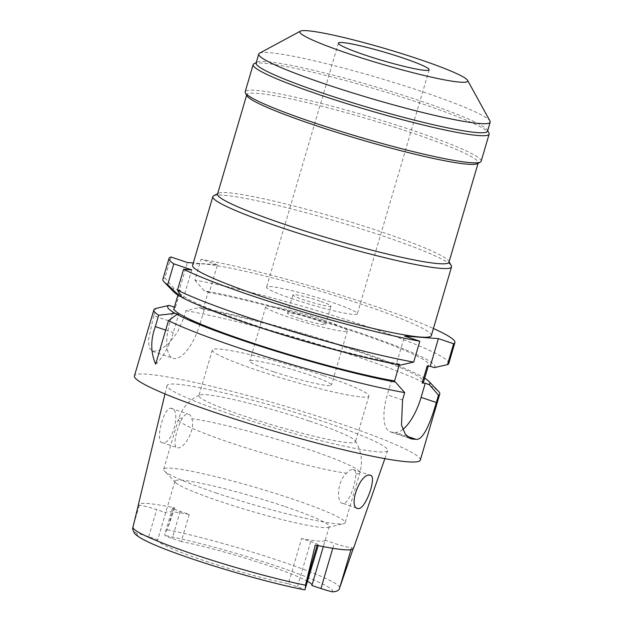 <?xml version="1.0" encoding="UTF-8"?>
<svg xmlns="http://www.w3.org/2000/svg" width="623" height="623" viewBox="0 0 623 623"><rect width="100%" height="100%" fill="white"/><g stroke="black" fill="none" stroke-linecap="round" stroke-linejoin="round"><path stroke-width="0.47" stroke-dasharray="3.12 2.34" d="M138.314 505.128L139.35 505.206A13.62 1.238 -163.6 0 1 156.661 509.614L165.702 512.659A80.422 7.289 -163.6 0 1 189.244 514.427L180.203 511.382A13.62 1.238 -163.6 0 1 172.54 507.94A13.62 1.238 -163.6 0 1 173.708 507.784L174.744 507.862A108.877 9.867 16.4 0 0 138.329 504.817M165.702 512.659L157.72 539.775A80.422 7.289 -163.6 0 0 157.658 539.923A80.422 7.289 -163.6 0 0 202.896 560.233A80.422 7.289 -163.6 0 0 288.348 583.712L301.649 538.521L310.698 541.566A13.62 1.238 -163.6 0 1 318.361 545.008A13.62 1.238 -163.6 0 1 317.193 545.164L315.285 545.016M284.018 506.25A80.422 7.289 16.4 0 0 174.954 481.151A80.422 7.289 16.4 0 0 175.6 482.537A80.422 7.289 16.4 0 0 220.192 501.46A80.422 7.289 16.4 0 0 327.963 527.377A80.422 7.289 16.4 0 0 329.256 526.56A80.422 7.289 16.4 0 0 284.018 506.25M189.244 514.427L181.27 541.543A80.422 7.289 -163.6 0 1 266.722 565.022A80.422 7.289 -163.6 0 1 307.661 581.368M181.27 541.543L172.221 538.498A13.62 1.238 16.4 0 1 164.9 535.484L164.752 534.386L167.657 528.327L173.708 507.784M231.725 414.583A115.021 10.427 -163.6 0 1 167.019 385.575A115.021 10.427 -163.6 0 1 323.026 421.428A115.021 10.427 -163.6 0 1 387.701 450.53A115.021 10.427 -163.6 0 1 231.725 414.583M174.744 507.862L167.657 528.327M162.548 442.704C154.551 443.475 163.444 407.076 170.975 408.291C181.581 408.275 172.766 444.9 162.548 442.704L177.75 447.82C184.097 449.206 195.934 429.068 191.767 418.718C190.95 415.751 189.672 414.178 187.951 413.999C186.129 413.913 184.299 415.253 182.461 418.017C176.761 427.651 171.652 448.287 177.75 447.82M170.975 408.291L187.951 413.999M353.451 548.481A109.819 9.952 16.4 0 0 353.459 547.882L351.551 547.742A13.62 1.238 -163.6 0 1 334.24 543.326L325.19 540.289L323.321 546.636M325.19 540.289A80.422 7.289 -163.6 0 1 301.649 538.521M288.348 583.712L297.397 586.757A13.62 1.238 16.4 0 1 304.717 589.771L304.896 589.856M132.956 527.175C131.967 529.418 133.369 531.497 137.161 533.405A13.62 1.238 16.4 0 1 148.679 536.73L157.72 539.775M353.085 548.972L353.459 547.882M420.323 460.078A149.014 13.504 16.4 0 0 336.513 422.441A149.014 13.504 16.4 0 0 134.42 375.934M174.269 307.155L170.11 321.281L153.717 315.76L155.875 308.432M153.717 315.76L148.515 339.636L149.068 347.556L152.44 351.341L159.41 350.313L168.553 343.662L177.508 332.223L183.754 318.018L200.147 323.532A37.847 14.664 108.6 0 1 174.487 358.56A37.847 14.664 108.6 0 1 173.062 358.28A37.847 14.664 108.6 0 1 170.11 321.281M200.147 323.532L204.305 309.413L199.064 307.645L185.911 310.682L183.754 318.018M185.911 310.682A149.014 13.504 -163.6 0 1 355.959 356.356A149.014 13.504 -163.6 0 1 438.584 391.423M155.664 364.175A37.847 14.664 108.6 0 0 173.264 332.643L178.606 314.506M174.019 308.401A130.09 11.79 16.4 0 1 175.491 307.248L174.385 307.162M204.305 309.413L203.082 309.32A130.09 11.79 16.4 0 1 350.453 349.005A130.09 11.79 16.4 0 1 423.617 381.86M199.064 307.645A136.702 12.39 -163.6 0 1 353.077 349.199A136.702 12.39 -163.6 0 1 424.691 378.208M203.082 309.32L208.074 292.366L209.297 292.46L217.443 264.783L193.309 262.968M175.491 307.248L180.483 290.302L179.253 290.209L187.406 262.524M217.443 264.783L201.042 259.261A149.014 13.504 -163.6 0 1 371.098 304.935A149.014 13.504 -163.6 0 1 433.406 328.492M431.311 335.626A124.413 11.276 16.4 0 0 361.332 304.203A124.413 11.276 16.4 0 0 192.6 265.375M191.744 269.876L183.598 297.553L181.986 297.436M399.281 364.883L399.545 363.996L396.446 363.762L404.592 336.077M396.446 363.762L400.418 365.094M402.832 429.442A37.847 14.664 -71.4 0 1 395.434 432.393L391.68 432.113A37.847 14.664 -71.4 0 1 390.255 431.825A37.847 14.664 -71.4 0 1 387.304 394.834L391.462 380.708M448.762 363.466A149.014 13.504 16.4 0 0 364.946 325.829A149.014 13.504 16.4 0 0 194.898 280.155L201.042 259.261M209.297 292.46L204.056 290.7L194.898 280.155M208.074 292.366A130.09 11.79 -163.6 0 1 355.437 332.051A130.09 11.79 -163.6 0 1 428.608 364.914A130.09 11.79 -163.6 0 1 427.137 366.059M434.208 367.632A136.702 12.39 16.4 0 0 358.061 332.254A136.702 12.39 16.4 0 0 204.056 290.7M399.545 363.996A130.09 11.79 -163.6 0 1 252.183 324.31A130.09 11.79 -163.6 0 1 179.011 291.447A130.09 11.79 -163.6 0 1 180.483 290.302M183.598 297.553L181.636 296.898M179.253 290.209L174.012 288.441A136.702 12.39 16.4 0 0 173.755 291.938M174.012 288.441L164.854 277.905L171.006 257.011M164.854 277.905A149.014 13.504 16.4 0 0 162.86 279.314M213.603 195.84A124.413 11.276 -163.6 0 1 381.549 235.51A124.413 11.276 -163.6 0 1 451.325 265.803M448.957 262.244A120.628 10.934 16.4 0 0 448.762 261.154A120.628 10.934 16.4 0 0 381.112 231.779A120.628 10.934 16.4 0 0 218.276 193.317A120.628 10.934 16.4 0 0 217.52 194.127M246.981 95.794A120.628 10.934 -163.6 0 1 246.778 94.704A120.628 10.934 -163.6 0 1 410.378 132.349A120.628 10.934 -163.6 0 1 478.223 162.821A120.628 10.934 -163.6 0 1 477.459 163.631M481.158 161.225A122.996 11.144 16.4 0 0 411.982 130.16A122.996 11.144 16.4 0 0 245.174 91.776M253.935 63.826A122.996 11.144 -163.6 0 1 419.964 103.044A122.996 11.144 -163.6 0 1 488.938 132.995M487.536 131.18A120.628 10.934 16.4 0 0 487.334 130.09A120.628 10.934 16.4 0 0 419.684 100.716A120.628 10.934 16.4 0 0 256.855 62.253A120.628 10.934 16.4 0 0 256.092 63.063M259.511 53.212A120.628 10.934 -163.6 0 1 422.347 91.674A120.628 10.934 -163.6 0 1 489.997 121.049M293.184 299.095A47.309 4.291 -163.6 0 1 266.574 287.141A47.309 4.291 -163.6 0 1 330.727 301.906A47.309 4.291 -163.6 0 1 357.337 313.86A47.309 4.291 -163.6 0 1 293.184 299.095M319.84 301.088A19.866 1.799 16.4 0 0 292.896 294.889A19.866 1.799 16.4 0 0 304.071 299.904A19.866 1.799 16.4 0 0 331.015 306.111A19.866 1.799 16.4 0 0 319.84 301.088M298.682 318.213A19.866 1.799 -163.6 0 1 287.507 313.19A19.866 1.799 -163.6 0 1 314.451 319.397A19.866 1.799 -163.6 0 1 325.627 324.412A19.866 1.799 -163.6 0 1 298.682 318.213M323.469 320.074A42.574 3.863 16.4 0 0 265.725 306.781A42.574 3.863 16.4 0 0 289.672 317.535A42.574 3.863 16.4 0 0 347.416 330.821A42.574 3.863 16.4 0 0 323.469 320.074M273.707 371.767A42.574 3.863 -163.6 0 1 249.761 361.013A42.574 3.863 -163.6 0 1 307.505 374.306A42.574 3.863 -163.6 0 1 331.452 385.061A42.574 3.863 -163.6 0 1 273.707 371.767M322.994 375.467A81.605 7.398 16.4 0 0 212.326 349.994A81.605 7.398 16.4 0 0 258.226 370.607A81.605 7.398 16.4 0 0 368.894 396.08A81.605 7.398 16.4 0 0 322.994 375.467M309.561 421.109A81.605 7.398 -163.6 0 1 355.242 440.85A81.605 7.398 -163.6 0 1 355.453 441.723A81.605 7.398 -163.6 0 1 244.784 416.25A81.605 7.398 -163.6 0 1 198.893 395.644A81.605 7.398 -163.6 0 1 199.539 395.029A81.605 7.398 -163.6 0 1 309.561 421.109M216.859 493.214A94.61 8.574 -163.6 0 1 164.402 470.949A94.61 8.574 -163.6 0 1 163.647 469.314A94.61 8.574 -163.6 0 1 291.953 498.844A94.61 8.574 -163.6 0 1 345.173 522.744A94.61 8.574 -163.6 0 1 343.655 523.702A94.61 8.574 -163.6 0 1 216.859 493.214M343.078 503.439C336.264 503.649 336.872 481.486 346.52 473.207C348.966 470.645 351.068 469.399 352.828 469.462C354.619 469.664 355.616 471.152 355.826 473.908C356.029 482.942 348.701 504.599 343.078 503.439L357.602 508.415M352.828 469.462L370.459 475.302M180.203 511.382L172.221 538.498M332.456 591.85A102.055 9.252 16.4 0 0 275.311 565.668A102.055 9.252 16.4 0 0 164.9 535.484M339.691 587.777A107.724 9.766 16.4 0 0 279.073 560.684A107.724 9.766 16.4 0 0 279.018 560.661A107.724 9.766 16.4 0 0 167.166 529.737M351.551 547.742L350.975 549.696M332.775 548.302L334.24 543.326M310.698 541.566L297.397 586.757M137.161 533.405A102.055 9.252 16.4 0 0 194.306 559.586A102.055 9.252 16.4 0 0 304.717 589.771M148.679 536.73L156.661 509.614M139.35 505.206L133.299 525.75M165.695 330.097L173.264 332.643M402.544 399.958L387.304 394.834M391.68 432.113L409.179 438M407.037 436.295L395.434 432.393M182.461 418.017A94.61 8.574 16.4 0 0 178.38 419.248A94.61 8.574 16.4 0 0 231.592 443.148A94.61 8.574 16.4 0 0 346.52 473.207M355.826 473.908A94.61 8.574 16.4 0 0 359.907 472.678A94.61 8.574 16.4 0 0 306.695 448.778A94.61 8.574 16.4 0 0 191.767 418.718M174.954 481.151L157.658 539.923M172.54 507.94L164.752 534.386M165.002 393.931L167.019 385.575M329.256 526.56L311.959 585.332M384.866 458.645L387.701 450.53M318.361 545.008L318.182 545.616M152.44 351.341L173.062 358.28M428.608 364.914L428.242 366.145M390.255 431.825L410.58 438.662M179.011 291.447L177.937 295.1M448.762 261.154L449.105 261.769M218.276 193.317L217.661 193.652M246.778 94.704L246.638 95.179M478.223 162.821L478.082 163.296M487.334 130.09L487.677 130.705M256.855 62.253L256.232 62.588M338.406 43.096L266.574 287.141M429.169 69.807L357.337 313.86M292.896 294.889L287.507 313.19M331.015 306.111L325.627 324.412M265.725 306.781L249.761 361.013M347.416 330.821L331.452 385.061M212.326 349.994L198.893 395.644M368.894 396.08L355.453 441.723M163.647 469.314L178.38 419.248C182.009 407.995 189.057 399.919 199.539 395.029M355.242 440.85C361.402 450.647 362.952 461.254 359.907 472.678L345.173 522.744M327.963 527.377L343.655 523.702M175.6 482.537L164.402 470.949"/><path stroke-width="0.93" d="M165.002 393.931L138.329 504.817A108.877 9.867 16.4 0 0 138.314 505.128L132.956 527.175A107.724 9.766 16.4 0 0 193.574 554.268A107.724 9.766 16.4 0 0 193.636 554.291A107.724 9.766 16.4 0 0 305.48 585.207C305.535 587.801 305.278 589.319 304.717 589.771M307.661 581.368A80.422 7.289 -163.6 0 1 311.983 585.176M350.975 549.696L339.691 587.777C339.27 590.331 336.856 591.694 332.456 591.85A13.62 1.238 16.4 0 1 320.938 588.525L311.889 585.48L323.321 546.636M305.48 585.207L315.285 545.016A109.819 9.952 16.4 0 0 353.451 548.481L384.866 458.645M318.182 545.616L304.896 589.856C271.651 583.595 212.949 566.875 175.25 552.944C151.981 544.541 138.392 537.976 134.482 533.241C132.87 530.181 132.333 528.288 132.878 527.572L132.956 527.175M340.181 586.36L353.085 548.972M369.805 475.178C359.853 472.958 347.447 508.438 358.28 508.547C365.701 509.746 377.896 474.469 369.805 475.178L370.459 475.302M357.602 508.415L358.28 508.547M177.937 295.1L174.019 308.401A130.09 11.79 16.4 0 0 247.191 341.256A130.09 11.79 16.4 0 0 394.561 380.941L391.462 380.708L395.426 382.039L404.701 392.622A149.014 13.504 -163.6 0 1 237.682 347.486A149.014 13.504 -163.6 0 1 168.467 320.681L155.664 364.175C150.571 352.353 150.47 339.839 155.345 326.616L158.686 315.261A149.014 13.504 -163.6 0 1 153.873 309.849L134.42 375.934A149.014 13.504 16.4 0 0 218.237 413.571A149.014 13.504 16.4 0 0 420.323 460.078L439.776 393.993A149.014 13.504 -163.6 0 1 438.491 395.161L429.224 384.578A136.702 12.39 -163.6 0 0 428.873 381.369L438.584 391.423A149.014 13.504 -163.6 0 1 439.776 393.993M153.873 309.849A149.014 13.504 -163.6 0 1 155.875 308.432L169.028 305.395A136.702 12.39 -163.6 0 0 175.055 313.307L178.606 314.506L176.994 314.381L168.467 320.681M174.385 307.162L169.028 305.395M395.426 382.039A136.702 12.39 -163.6 0 1 244.566 341.061A136.702 12.39 -163.6 0 1 176.994 314.381M158.686 315.261L175.055 313.307M424.691 378.208A136.702 12.39 -163.6 0 1 428.873 381.369M428.242 366.145L423.617 381.86A130.09 11.79 16.4 0 1 422.153 383.013L425.252 383.246L429.224 384.578M193.309 262.968L187.406 262.524L171.006 257.011A149.014 13.504 -163.6 0 0 169.004 258.428L162.86 279.314A149.014 13.504 16.4 0 0 164.044 281.884A149.014 13.504 16.4 0 0 167.673 284.734L180.047 296.361L181.636 296.898M169.004 258.428A149.014 13.504 -163.6 0 0 173.817 263.848L191.744 269.876L183.598 269.261A149.014 13.504 -163.6 0 0 252.821 296.065A149.014 13.504 -163.6 0 0 419.832 341.202L413.688 362.095A149.014 13.504 16.4 0 1 246.669 316.951A149.014 13.504 16.4 0 1 177.454 290.154L183.598 269.261M433.406 328.492A149.014 13.504 -163.6 0 1 454.907 342.572A149.014 13.504 -163.6 0 1 453.63 343.74L438.39 338.616L404.592 336.077L419.832 341.202M212.825 196.673L192.6 265.375A124.413 11.276 16.4 0 0 262.579 296.797A124.413 11.276 16.4 0 0 431.311 335.626L451.527 266.932A124.413 11.276 -163.6 0 1 282.795 228.096A124.413 11.276 -163.6 0 1 212.825 196.673A124.413 11.276 -163.6 0 1 213.603 195.84L217.661 193.652M413.688 362.095L400.418 365.094A136.702 12.39 16.4 0 1 249.558 324.108A136.702 12.39 16.4 0 1 181.986 297.436L177.454 290.154M438.39 338.616L430.236 366.293L427.137 366.059L422.153 383.013M425.252 383.246L421.093 397.365A37.847 14.664 -71.4 0 1 402.832 429.442M399.281 364.883L394.561 380.941M430.236 366.293L434.208 367.632L447.478 364.634L453.63 343.74M447.478 364.634A149.014 13.504 16.4 0 0 448.762 363.466L454.907 342.572M404.701 392.622L402.544 399.958L401.492 425.151L405.3 434.176L410.713 438.709L412.278 439.044A149.014 13.504 -163.6 0 0 416.039 439.324C423.391 440.461 430.812 421.646 436.334 402.489L438.491 395.161M164.044 281.884L173.755 291.938A136.702 12.39 16.4 0 0 180.047 296.361M173.817 263.848L167.673 284.734M449.105 261.769L451.325 265.803A124.413 11.276 -163.6 0 1 451.527 266.932M246.638 95.179L217.52 194.127A120.628 10.934 16.4 0 0 285.365 224.599A120.628 10.934 16.4 0 0 448.957 262.244L478.082 163.296M480.38 162.058L477.459 163.631A120.628 10.934 -163.6 0 1 314.631 125.168A120.628 10.934 -163.6 0 1 246.981 95.794L245.376 92.889A122.996 11.144 16.4 0 0 314.358 122.84A122.996 11.144 16.4 0 0 480.38 162.058A122.996 11.144 16.4 0 0 481.158 161.225L489.141 134.109A122.996 11.144 -163.6 0 1 322.332 95.724A122.996 11.144 -163.6 0 1 253.156 64.66A122.996 11.144 -163.6 0 1 253.935 63.826L256.232 62.588M253.156 64.66L245.174 91.776A122.996 11.144 16.4 0 0 245.376 92.889M487.677 130.705L488.938 132.995A122.996 11.144 -163.6 0 1 489.141 134.109M258.747 54.03L256.092 63.063A120.628 10.934 16.4 0 0 323.937 93.536A120.628 10.934 16.4 0 0 487.536 131.18L490.192 122.147A120.628 10.934 -163.6 0 1 326.6 84.494A120.628 10.934 -163.6 0 1 258.747 54.03A120.628 10.934 -163.6 0 1 259.511 53.212L300.379 31.15A87.516 7.935 -163.6 0 1 418.516 59.053A87.516 7.935 -163.6 0 1 467.593 80.367A87.516 7.935 -163.6 0 1 349.051 53.843A87.516 7.935 -163.6 0 1 300.379 31.15M467.593 80.367L489.997 121.049A120.628 10.934 -163.6 0 1 490.192 122.147M402.559 57.861A47.309 4.291 16.4 0 0 338.406 43.096A47.309 4.291 16.4 0 0 365.008 55.042A47.309 4.291 16.4 0 0 429.169 69.807A47.309 4.291 16.4 0 0 402.559 57.861M320.938 588.525L332.775 548.302M305.823 583.782L317.123 545.405M155.345 326.616L165.695 330.097M421.093 397.365L436.334 402.489M409.179 438L412.278 439.044M416.039 439.324L407.037 436.295"/></g></svg>

